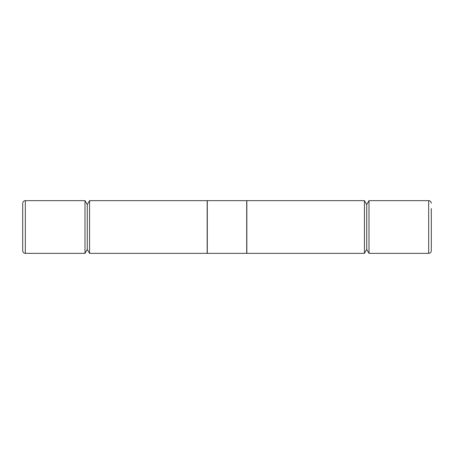 <?xml version="1.0" encoding="UTF-8"?>
<svg xmlns="http://www.w3.org/2000/svg" width="454" height="454" viewBox="0 0 454 454"><rect width="100%" height="100%" fill="white"/><g stroke="black" fill="none" stroke-linecap="round" stroke-linejoin="round"><path stroke-width="0.68" d="M22.7 250.727L22.7 203.273C22.87 201.661 23.75 200.781 25.339 200.64L25.339 253.36C23.75 253.219 22.87 252.339 22.7 250.727M431.3 208.545L431.3 250.727C431.13 252.339 430.25 253.219 428.661 253.36L428.661 200.64C430.25 200.781 431.13 201.661 431.3 203.273M85 227L85 200.64L87.287 204.595L89.569 200.64L89.569 253.36L87.287 249.405L85 253.36L85 227M87.287 249.405L87.287 204.595M369 200.64L369 253.36L366.713 249.405L364.431 253.36L364.431 200.64L366.713 204.595L369 200.64L428.661 200.64M89.569 253.36L207.166 253.36L207.166 200.64L89.569 200.64M366.713 249.405L366.713 204.595M207.296 200.64L207.296 253.36L246.704 253.36L246.704 200.64L207.296 200.64M364.431 200.64L246.834 200.64L246.834 253.36L364.431 253.36M25.339 200.64L85 200.64M369 253.36L428.661 253.36M25.339 253.36L85 253.36"/></g></svg>

